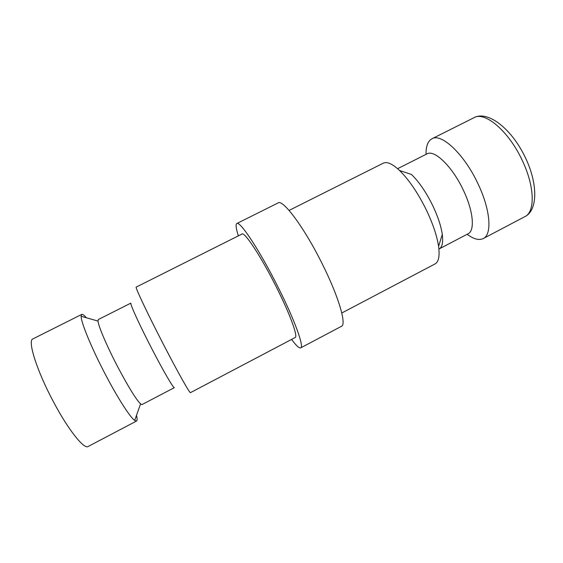 <?xml version="1.0" encoding="UTF-8"?>
<svg xmlns="http://www.w3.org/2000/svg" width="563" height="563" viewBox="0 0 563 563"><rect width="100%" height="100%" fill="white"/><g stroke="black" fill="none" stroke-linecap="round" stroke-linejoin="round"><path stroke-width="0.84" d="M163.784 345.063C178.014 372.6 189.984 393.804 190.463 392.65L295.167 337.54C298.235 336.808 290.051 314.175 276.377 287.095C261.267 256.855 244.511 231.484 241.984 234.039L136.218 287.088C134.726 286.504 147.893 314.4 163.784 345.063M140.574 403.91C136.105 399.477 128.589 387.323 118.033 367.456C107.174 346.78 98.314 326.054 98.018 321.086L98.335 319.517L130.933 303.091C129.42 302.852 139.701 325.428 152.369 349.785C163.713 371.7 173.664 388.681 174.368 387.633L142.038 404.565L140.574 403.91L134.677 420.441L136.528 421.033C137.309 420.561 137.302 418.668 136.499 415.332M86.357 317.75C84.112 315.16 82.578 314.041 81.741 314.407L81.142 316.258C80.938 322.296 91.783 348.645 105.668 374.986C117.878 398.315 130.152 417.317 134.677 420.441M291.585 339.426C296.173 345.612 299.213 348.427 300.698 347.871C304.372 347.04 294.681 320.051 278.164 287.334C259.895 250.746 239.782 220.407 236.812 223.532C235.489 224.412 236.01 228.522 238.367 235.855M236.812 223.532L278.094 202.926C282.886 198.915 304.639 228.092 322.543 264.476C338.792 296.975 346.759 324.612 341.488 326.294L300.698 347.871M397.872 168.555L426.993 153.882C434.284 149.279 452.202 166.409 463.18 189.83C473.349 210.738 475.144 230.724 468.057 233.8L439.175 248.93C442.251 247.227 443.285 242.4 442.286 234.44C441.068 226.037 437.873 216.396 432.701 205.516C426.114 192.173 419.034 181.821 411.469 174.46L399.589 170.512C392.453 163.833 387.02 161.391 383.29 163.171L289.079 210.421M341.79 313L435.058 263.92C438.683 261.922 439.858 256.081 438.577 246.39C436.987 235.897 432.898 223.736 426.311 209.9C417.908 192.912 409.005 179.787 399.589 170.512M467.121 234.285C473.652 239.127 479.022 240.556 483.23 238.564C492.322 234.616 490.535 209.64 477.811 183.383C464.06 153.917 441.308 132.854 431.955 138.772C427.887 141.031 425.917 146.225 426.05 154.353M81.741 314.407L32.837 338.933C27.341 340.495 36.848 370.883 53.478 401.855C68.25 429.829 84.077 449.57 88.159 446.487L136.528 421.033M474.145 117.611C487.269 110.587 509.972 127.252 523.949 154.734C538.087 182.123 538.284 210.189 524.878 216.642C535.237 212.019 534.801 186.557 522.288 160.49C508.868 131.292 484.947 111.143 474.109 117.625L431.955 138.772M442.286 234.44L438.577 246.39M524.878 216.642L483.23 238.564M98.018 321.086L81.142 316.258"/></g></svg>
